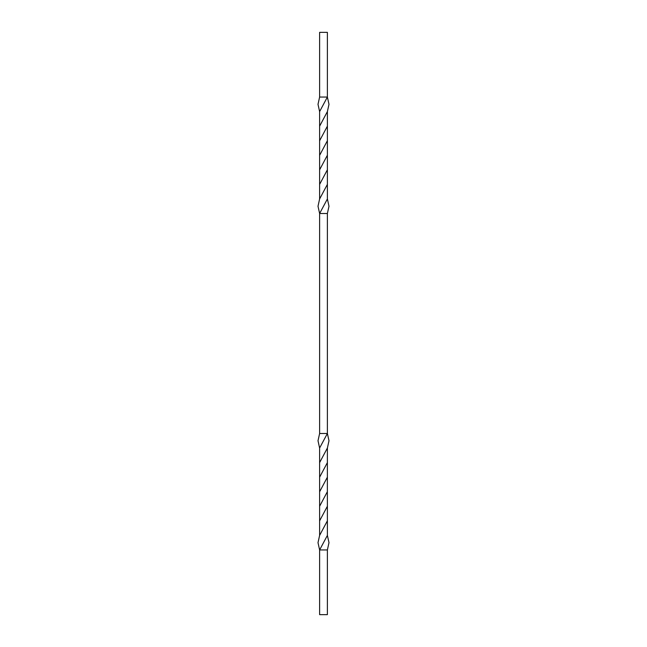 <?xml version="1.0" encoding="UTF-8"?>
<svg xmlns="http://www.w3.org/2000/svg" width="647" height="647" viewBox="0 0 647 647"><rect width="100%" height="100%" fill="white"/><g stroke="black" fill="none" stroke-linecap="round" stroke-linejoin="round"><path stroke-width="0.97" d="M319.61 111.591L318.009 104.321L319.618 97.05L319.618 32.35L327.382 32.35L327.382 97.05L319.61 111.591L319.61 198.969L318.009 206.239L319.618 213.51L319.618 433.49L318.009 440.761L319.61 448.031L319.61 535.409L318.009 542.679L319.618 549.95L327.382 549.95L328.991 542.679L327.39 535.409L319.618 549.95L319.618 614.65L327.382 614.65L327.382 549.95M319.618 433.49L327.382 433.49L319.61 448.031M319.618 97.05L327.382 97.05L328.991 104.321L327.39 111.591L327.39 198.969L319.618 213.51L327.382 213.51L327.382 433.49L328.991 440.761L327.39 448.031L327.358 491.72L319.618 506.253M327.39 448.031L319.618 462.605M327.358 491.72L327.382 506.253L319.618 520.835M327.382 462.605L319.618 477.187M327.382 506.253L327.382 520.835L319.61 535.409M327.382 477.187L319.642 491.72M327.382 520.835L327.39 535.409M327.382 126.165L319.618 140.747M327.382 184.395L319.61 198.969M327.382 140.747L319.642 155.28M327.358 155.28L319.618 169.813M327.39 198.969L328.991 206.239L327.382 213.51M327.39 111.591L319.618 126.165M327.382 169.813L319.618 184.395"/></g></svg>
